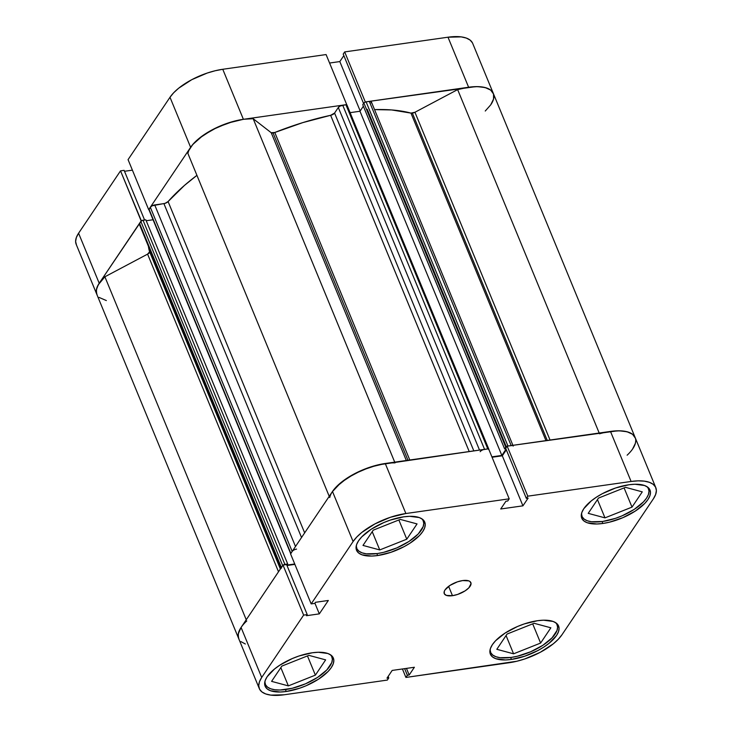 <?xml version="1.0" encoding="UTF-8"?>
<svg xmlns="http://www.w3.org/2000/svg" width="732" height="732" viewBox="0 0 732 732"><rect width="100%" height="100%" fill="white"/><g stroke="black" fill="none" stroke-linecap="round" stroke-linejoin="round"><path stroke-width="1.1" d="M330.407 654.728A35.996 14.841 -22.4 0 1 331.898 656.897A35.996 14.841 -22.4 0 1 319.756 675.92A35.996 14.841 -22.4 0 1 285.919 689.498A35.996 14.841 -22.4 0 1 265.332 684.338A35.996 14.841 -22.4 0 1 264.856 681.748L265.551 684.813L267.519 687.119L270.675 688.794L274.912 689.764L280.063 690.011L292.269 688.272L305.436 683.844L317.569 677.402L326.82 669.936L331.77 662.57L332.374 659.276L331.678 656.421L330.407 654.728M421.806 518.778A35.996 14.841 -22.4 0 1 423.297 520.955A35.996 14.841 -22.4 0 1 411.155 539.969A35.996 14.841 -22.4 0 1 377.319 553.557A35.996 14.841 -22.4 0 1 356.731 548.387A35.996 14.841 -22.4 0 1 356.255 545.798L356.951 548.863L358.918 551.169L362.084 552.843L366.32 553.822L377.319 553.557L383.669 552.321L396.836 547.893L408.968 541.46L418.219 533.985L423.169 526.619L423.773 523.334L423.078 520.479L421.815 518.778M647.042 486.707A35.996 14.841 -22.4 0 1 648.525 488.885A35.996 14.841 -22.4 0 1 636.392 507.907A35.996 14.841 -22.4 0 1 602.546 521.486A35.996 14.841 -22.4 0 1 581.958 516.325A35.996 14.841 -22.4 0 1 581.483 513.727L582.178 516.792L584.145 519.107L587.311 520.781L591.548 521.751L602.546 521.486L615.484 518.347L622.072 515.831L634.205 509.39L643.446 501.914L646.53 498.153L648.406 494.548L649 491.264L648.305 488.409L647.042 486.707M555.634 622.658A35.996 14.841 -22.4 0 1 557.125 624.835A35.996 14.841 -22.4 0 1 544.983 643.858A35.996 14.841 -22.4 0 1 511.146 657.437A35.996 14.841 -22.4 0 1 490.559 652.267A35.996 14.841 -22.4 0 1 490.083 649.677L490.779 652.743L492.746 655.048L495.912 656.723L500.139 657.702L511.146 657.437L517.497 656.201L530.663 651.773L542.796 645.34L552.047 637.865L556.997 630.499L557.601 627.214L556.906 624.359L555.634 622.658M452.477 595.683A14.402 5.938 -22.4 0 1 444.242 593.615A14.402 5.938 -22.4 0 1 449.1 586.003A14.402 5.938 -22.4 0 1 462.633 580.577L457.454 581.83L449.97 585.408L445.038 589.91L444.287 591.346L444.333 593.808L446.383 595.4L452.477 595.683L457.656 594.421L465.14 590.843L468.837 587.851L471.06 583.587L469.99 581.528L468.727 580.86L462.633 580.577A14.402 5.938 -22.4 0 1 470.868 582.635A14.402 5.938 -22.4 0 1 466.01 590.248A14.402 5.938 -22.4 0 1 452.477 595.683L448.634 586.35L452.477 595.683M377.63 555.542A36.902 15.207 -22.4 0 1 356.53 550.244A36.902 15.207 -22.4 0 1 368.974 530.755A36.902 15.207 -22.4 0 1 403.652 516.838L390.394 520.049L383.65 522.63L371.206 529.227L361.736 536.885L358.579 540.756L356.658 544.443L356.036 547.811L356.749 550.739L358.772 553.099L362.011 554.819L371.627 556.064L377.63 555.542L390.888 552.321L404.11 546.648L410.076 543.144L419.546 535.485L422.703 531.624L424.624 527.937L425.246 524.56L424.533 521.642L422.51 519.272L419.271 517.561L409.655 516.316L403.652 516.838A36.902 15.207 -22.4 0 1 424.752 522.126A36.902 15.207 -22.4 0 1 412.308 541.625A36.902 15.207 -22.4 0 1 377.63 555.542L376.834 553.621L377.63 555.542M286.23 691.493A36.902 15.207 -22.4 0 1 265.121 686.195A36.902 15.207 -22.4 0 1 277.565 666.696A36.902 15.207 -22.4 0 1 312.253 652.779L298.985 656L292.242 658.58L279.807 665.178L274.592 668.947L267.171 676.697L265.249 680.385L264.636 683.761L265.35 686.68L267.363 689.05L270.602 690.761L280.219 692.005L286.23 691.493L299.489 688.272L306.232 685.692L318.667 679.095L328.146 671.436L331.303 667.566L333.225 663.878L333.838 660.511L333.124 657.583L331.111 655.222L327.872 653.502L318.255 652.258L312.253 652.779A36.902 15.207 -22.4 0 1 333.353 658.077A36.902 15.207 -22.4 0 1 320.909 677.567A36.902 15.207 -22.4 0 1 286.23 691.493L285.434 689.571L286.23 691.493M511.458 659.422A36.902 15.207 -22.4 0 1 490.349 654.124A36.902 15.207 -22.4 0 1 502.793 634.635A36.902 15.207 -22.4 0 1 537.48 620.718L524.222 623.929L517.469 626.51L505.034 633.107L495.555 640.765L492.407 644.636L490.486 648.323L489.864 651.69L490.577 654.618L492.59 656.979L495.839 658.699L505.446 659.944L511.458 659.422L524.716 656.201L537.938 650.528L543.894 647.024L549.11 643.254L556.53 635.504L558.452 631.817L559.074 628.44L558.36 625.521L556.338 623.152L553.099 621.441L543.483 620.196L537.48 620.718A36.902 15.207 -22.4 0 1 558.58 626.006A36.902 15.207 -22.4 0 1 546.136 645.505A36.902 15.207 -22.4 0 1 511.458 659.422L510.662 657.501L511.458 659.422M602.857 523.471A36.902 15.207 -22.4 0 1 581.757 518.183A36.902 15.207 -22.4 0 1 594.201 498.684A36.902 15.207 -22.4 0 1 628.88 484.767L615.621 487.988L602.399 493.661L596.443 497.165L591.227 500.935L583.807 508.685L581.885 512.373L581.263 515.74L581.977 518.668L583.999 521.028L587.238 522.749L596.855 523.993L602.857 523.471L609.363 522.209L622.868 517.68L635.303 511.073L644.782 503.415L647.93 499.553L649.86 495.866L650.474 492.499L649.76 489.571L647.747 487.21L644.499 485.49L634.891 484.245L628.88 484.767A36.902 15.207 -22.4 0 1 649.989 490.056A36.902 15.207 -22.4 0 1 637.545 509.554A36.902 15.207 -22.4 0 1 602.857 523.471L602.07 521.55L602.857 523.471M509.198 498.821L488.573 448.78L385.252 463.493L405.876 513.525L509.198 498.821L507.743 500.99L505.922 501.246L500.715 508.987L522.932 505.83L528.138 498.089L526.317 498.346L527.781 496.168L631.103 481.464L638.13 480.851L644.306 481.144L649.394 482.315L653.182 484.319L655.543 487.091L656.384 490.513L655.662 494.457L653.411 498.776L562.002 634.726L558.315 639.246L553.319 643.803L540.243 652.313L524.762 658.956L516.847 661.243L405.912 677.439L509.234 662.725A43.197 17.806 -22.4 0 0 562.002 634.726L653.411 498.776A43.197 17.806 -22.4 0 0 655.808 487.658L635.184 437.626A43.197 17.806 157.6 0 0 610.479 431.423L507.157 446.136L505.693 448.304L526.317 498.346L528.138 498.089L522.932 505.83L502.308 455.789L492.069 457.253L502.308 455.789L506.324 449.823L502.308 455.789L522.932 505.83L500.715 508.987L505.922 501.246L507.743 500.99L509.198 498.821L488.573 448.78L377.639 464.976L361.828 470.283L347.27 478.005L336.171 486.972L332.484 491.492L290.549 553.859L311.173 603.9L353.099 541.534L356.795 537.004L361.791 532.457L374.866 523.947L390.348 517.295L405.876 513.525L509.198 498.821M259.302 688.592L238.678 638.56A43.197 17.806 157.6 0 1 241.075 627.443L261.699 677.475A43.197 17.806 -22.4 0 0 259.302 688.592A43.197 17.806 -22.4 0 0 284.007 694.796L387.329 680.083L388.793 677.914L388.161 676.395L388.793 677.914L386.972 678.171L392.178 670.43L414.385 667.264L409.188 675.005L407.367 675.261L405.912 677.439L402.417 668.966L405.912 677.439L407.367 675.261L409.188 675.005L414.385 667.264L392.178 670.43L386.972 678.171L388.793 677.914L387.329 680.083L284.007 694.796L270.803 695.116L265.716 693.945L261.919 691.932L259.567 689.169L258.725 685.747L259.448 681.794L261.699 677.475L303.634 615.109L283.01 565.077L241.075 627.443L261.699 677.475L303.634 615.109L307.23 614.606L306.488 615.694L319.317 613.874L328.329 600.469L315.501 602.29L314.769 603.388L311.173 603.9L353.099 541.534L332.484 491.492L290.549 553.859L311.173 603.9L314.769 603.388L315.501 602.29L328.329 600.469L319.317 613.874L306.488 615.694L307.23 614.606L286.605 564.564L283.01 565.077L241.075 627.443L238.824 631.762L238.101 635.705L238.943 639.128M294.886 564.381L286.99 565.497L294.886 564.381M634.918 437.05L632.558 434.286L628.77 432.273L623.682 431.102L617.515 430.819L507.157 446.136L527.781 496.168L631.103 481.464L610.479 431.423L631.103 481.464A43.197 17.806 -22.4 0 1 655.808 487.658M405.876 513.525L385.252 463.493A43.197 17.806 157.6 0 0 332.484 491.492L353.099 541.534A43.197 17.806 -22.4 0 1 405.876 513.525M314.906 603.177L319.317 613.874L314.906 603.177M283.01 565.077L286.605 564.564L307.23 614.606L303.634 615.109L283.01 565.077M409.188 675.005L406.461 668.398L409.188 675.005M407.367 675.261L404.64 668.655L407.367 675.261M505.693 448.304L507.157 446.136L527.781 496.168L526.317 498.346L505.693 448.304M507.075 634.04L496.818 649.302L513.58 653.813L506.059 635.559L513.58 653.813L540.609 643.062L532.695 623.847L540.609 643.062L550.867 627.8L534.104 623.289L507.075 634.04L496.818 649.302L513.58 653.813L540.609 643.062L550.867 627.8L534.104 623.289L507.075 634.04M598.474 498.089L588.217 513.352L604.98 517.863L597.458 499.608L604.98 517.863L632.009 507.12L624.094 487.905L632.009 507.12L642.275 491.858L625.503 487.338L598.474 498.089L588.217 513.352L604.98 517.863L632.009 507.12L642.275 491.858L625.503 487.338L598.474 498.089M373.247 530.16L362.99 545.422L379.752 549.933L372.231 531.67L379.752 549.933L406.782 539.182L398.867 519.967L406.782 539.182L417.048 523.92L400.276 519.409L373.247 530.16L362.99 545.422L379.752 549.933L406.782 539.182L417.048 523.92L400.276 519.409L373.247 530.16M281.847 666.102L271.59 681.364L288.353 685.884L280.823 667.621L288.353 685.884L315.382 675.133L307.458 655.918L315.382 675.133L325.639 659.871L308.877 655.36L281.847 666.102L271.59 681.364L288.353 685.884L315.382 675.133L325.639 659.871L308.877 655.36L281.847 666.102M472.433 42.831L470.081 40.068L466.284 38.055L461.197 36.884L447.993 37.204L468.617 87.245L365.295 101.949L344.671 51.917L447.993 37.204L344.671 51.917L343.207 54.086L363.575 103.486L343.207 54.086L344.671 51.917L365.295 101.949L475.644 86.632L481.821 86.925L486.908 88.096L490.696 90.1L493.341 93.486M128.063 159.64L148.688 209.681L190.622 147.315L169.998 97.274L128.063 159.64L148.688 209.681L190.622 147.315L194.309 142.786L199.305 138.238L212.381 129.729L227.862 123.077L243.39 119.307L346.712 104.603L243.39 119.307L222.766 69.275L215.153 70.757L207.238 73.044L191.757 79.687L178.681 88.197L173.685 92.754L169.998 97.274L128.063 159.64M97.082 294.95L96.24 291.528L96.963 287.575L99.213 283.257L141.368 220.863L120.524 170.858L78.589 233.224L76.338 237.543L75.616 241.487L76.457 244.909M343.839 55.605L339.822 61.57L329.583 63.034L339.822 61.57L343.839 55.605M326.088 54.561L222.766 69.275L326.088 54.561L346.712 104.603L326.088 54.561M132.4 170.163L124.504 171.279L132.4 170.163M124.12 170.346L120.524 170.858L78.589 233.224L99.213 283.257L141.148 220.89L120.524 170.858L124.12 170.346L144.579 219.984L124.12 170.346M78.589 233.224A43.197 17.806 157.6 0 0 76.192 244.342L96.816 294.374A43.197 17.806 -22.4 0 1 99.213 283.257L78.589 233.224M169.998 97.274L190.622 147.315A43.197 17.806 -22.4 0 1 243.39 119.307L222.766 69.275A43.197 17.806 157.6 0 0 169.998 97.274M485.252 111.026L490.714 104.868L493.542 99.058L493.533 94.016L490.696 90.1L485.234 87.575L477.52 86.623L468.105 87.318L457.646 89.606A43.197 17.806 157.6 0 1 493.322 93.44L472.698 43.408A43.197 17.806 157.6 0 0 447.993 37.204L468.617 87.245A43.197 17.806 -22.4 0 1 493.322 93.44A43.197 17.806 -22.4 0 1 490.925 104.557M360.171 110.953L339.822 61.57L360.171 110.953M412.363 113.131A3.596 1.482 157.6 0 0 414.943 112.261L550.043 440.033L414.943 112.261L410.963 113.103A156.593 64.544 157.6 0 0 374.537 109.608L391.675 109.946L410.963 113.103A3.596 1.482 157.6 0 0 412.363 113.131L547.262 440.426L412.363 113.131M273.063 132.968A3.596 1.482 157.6 0 0 274.793 132.492L409.783 459.998L274.793 132.492L271.224 132.73L253.171 118.712L243.902 119.243L233.517 121.366L217.477 127.203L203.121 135.365L192.699 144.57L188.792 150.572L187.868 153.363L329.226 496.333L187.868 153.363A43.197 17.806 157.6 0 1 212.381 129.729A43.197 17.806 157.6 0 1 253.171 118.712L271.224 132.73L406.315 460.492L271.224 132.73A3.596 1.482 157.6 0 0 273.063 132.968L407.962 460.263L273.063 132.968M148.422 246.318A156.593 64.544 157.6 0 0 149.621 251.781L147.59 254.132L104.886 276.788L246.245 619.757L104.886 276.788A43.197 17.806 157.6 0 0 96.816 294.374L238.678 638.56A43.197 17.806 -22.4 0 1 246.748 620.974M292.901 550.693L292.178 551.443L150.316 207.266A3.596 1.482 157.6 0 1 154.708 204.933L295.499 546.502L154.708 204.933L163.913 203.615L301.538 537.526L163.913 203.615A3.596 1.482 157.6 0 0 168.095 201.556L184.464 185.416L196.926 175.351A156.593 64.544 157.6 0 0 168.095 201.556L304.658 532.878L168.095 201.556L165.084 203.34L152.128 205.793L150.316 207.266L149.017 209.8M96.661 293.98L96.395 289.689L98.28 284.766L104.886 276.788L147.59 254.132A3.596 1.482 157.6 0 0 149.621 251.781L280.374 569.002L149.621 251.781L148.349 245.641M545.962 440.609L410.963 113.103L545.962 440.609M469.212 451.543L330.635 115.308A156.593 64.544 157.6 0 0 274.793 132.492L302.856 122.592L330.635 115.308A3.596 1.482 157.6 0 0 334.579 113.057L330.635 115.308L469.212 451.543M457.646 89.606L414.943 112.261L457.646 89.606L599.197 433.033L457.646 89.606M371.161 102.828L371.142 101.62L370.401 101.355L366.092 101.84L364.252 102.626L362.752 104.703L504.613 448.89L505.867 448.716L504.613 448.89L362.752 104.703L363.896 103.011L505.757 447.188L504.613 448.89L505.757 447.188L363.896 103.011A1.803 0.741 157.6 0 1 366.092 101.84L507.953 446.026L505.757 447.188A1.803 0.741 -22.4 0 1 507.066 446.273M363.365 106.204L359.979 111.246L350.106 112.655L359.979 111.246L501.841 455.432L491.895 456.85L501.841 455.432L506.05 449.173L501.841 455.432L359.979 111.246L363.365 106.204M346.849 105.435L346.84 104.832L345.916 104.713L340.124 106.039L338.312 107.503L334.579 113.057L338.312 107.503L479.506 450.07L338.312 107.503A3.596 1.482 157.6 0 1 342.713 105.17L345.916 104.713L487.777 448.899L483.276 449.668M153.07 219.756L146.217 220.735L153.07 219.756M283.229 565.049A1.803 0.741 -22.4 0 1 284.885 564.39L283.046 565.177L281.381 567.492L139.519 223.315L140.819 221.375A1.803 0.741 157.6 0 1 143.024 220.213L284.885 564.39L287.694 563.988L284.885 564.39L143.024 220.213L145.833 219.81L287.694 563.988L286.971 565.077L294.712 563.979L286.971 565.077L287.694 563.988L145.833 219.81L141.734 220.643L139.272 224.001M99.067 297.412L106.369 300.577M632.576 449.045L635.403 443.244L635.76 440.609M635.394 438.203L632.558 434.286L627.095 431.761L619.382 430.809L609.966 431.505M512.263 445.541L507.953 446.026L511.165 445.568L369.294 101.382L366.092 101.84L507.953 446.026M488.711 449.622L488.326 448.881L484.575 449.357L342.713 105.17L484.575 449.357A3.596 1.482 -22.4 0 0 480.174 451.69M385.764 463.42L370.008 467.172L354.242 473.906L340.975 482.58L332.273 491.803M296.57 549.11A3.596 1.482 -22.4 0 0 292.178 551.443L150.316 207.266L149.008 209.196L290.869 553.383L292.178 551.443L290.75 553.721M282.68 565.562L140.819 221.375L282.68 565.562L281.134 568.188M241.103 627.406L238.257 633.866L238.522 638.158M240.929 641.598L245.339 643.995M599.508 433.783A43.197 17.806 -22.4 0 1 635.184 437.626A43.197 17.806 -22.4 0 1 627.114 455.213M147.59 254.132L278.508 571.765L147.59 254.132M394.722 462.148L253.171 118.712L394.722 462.148M329.729 497.55A43.197 17.806 -22.4 0 1 354.242 473.906A43.197 17.806 -22.4 0 1 395.033 462.899M473.824 450.885L334.579 113.057L473.824 450.885M369.294 101.382L511.165 445.568A3.596 1.482 -22.4 0 1 513.223 446.081L371.362 101.904A3.596 1.482 157.6 0 0 369.294 101.382M139.519 223.315A3.596 1.482 157.6 0 0 139.318 224.239L281.18 568.425A3.596 1.482 -22.4 0 1 281.381 567.492L139.519 223.315M488.665 448.99A1.803 0.741 -22.4 0 1 488.811 449.155L346.941 104.969A1.803 0.741 157.6 0 0 345.916 104.713L487.777 448.899M149.008 209.196A1.803 0.741 157.6 0 0 148.907 209.663L290.769 553.84A1.803 0.741 -22.4 0 1 290.869 553.383L149.008 209.196M331.248 655.332L331.88 656.86M422.648 519.381L423.279 520.919M647.884 487.311L648.515 488.848M556.476 623.261L557.107 624.799M489.909 650.702L490.541 652.23M581.318 514.752L581.949 516.28M356.091 546.822L356.713 548.35M264.682 682.764L265.313 684.292M493.322 93.44L635.184 437.626M506.279 446.685L367.226 109.306"/></g></svg>

